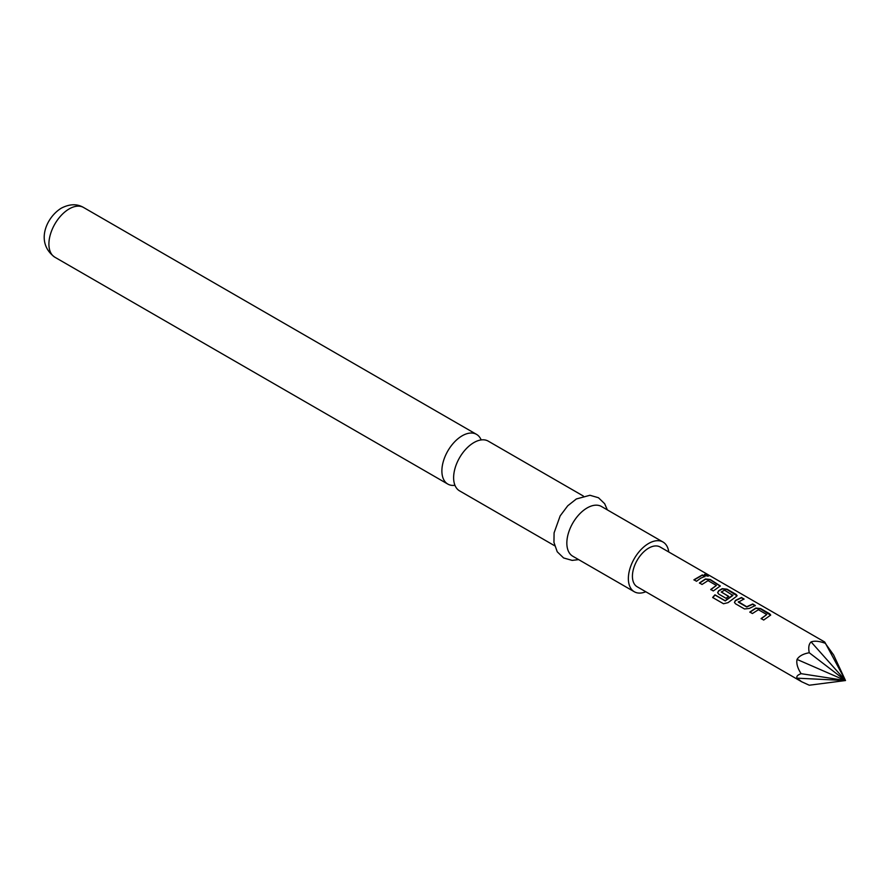 <?xml version="1.0" encoding="UTF-8"?>
<svg xmlns="http://www.w3.org/2000/svg" width="890" height="890" viewBox="0 0 890 890"><rect width="100%" height="100%" fill="white"/><g stroke="black" fill="none" stroke-linecap="round" stroke-linejoin="round"><path stroke-width="1.33" d="M704.869 575.697C703.823 574.384 704.78 574.361 707.739 575.63L707.861 575.307C708.963 576.397 707.995 576.42 704.958 575.374C703.923 574.072 704.902 574.05 707.861 575.307L708.518 575.997M707.739 575.63L708.362 576.119M554.626 545.748L459.574 490.868A28.703 16.576 -60 0 1 453.622 477.73A28.703 16.576 -60 0 1 473.925 442.564A28.703 16.576 -60 0 1 488.276 441.151L583.328 496.03M749.892 612.276L755.81 608.348L760.583 608.894L770.64 615.224M761.173 618.795L766.768 614.545L758.414 609.717L752.406 613.533L749.825 612.042L755.832 608.048L760.639 608.582L769.683 613.8L770.696 615.057L763.687 620.041L761.106 618.55L766.768 614.545M734.495 602.474L735.452 600.706L741.37 597.802L743.962 599.293M738.355 601.696L746.71 606.735L752.718 603.998L755.31 605.5L749.291 608.448L744.485 608.96L735.44 603.743L734.461 602.363L735.429 600.439L741.437 597.49L744.018 598.981L738.377 602.174L746.732 607.002L752.662 604.31L755.243 605.812M717.696 592.785L718.664 591.005L722.224 588.957L726.997 589.503L737.053 595.833M712.768 597.657L715.037 595.032L725.261 600.939L732.87 595.466L724.549 590.159L721.278 592.05L728.621 596.289L726.051 598.325L718.642 594.042L717.663 592.662L718.631 590.749L722.246 588.657L727.052 589.191L736.097 594.409L737.109 595.666L736.108 596.667L728.053 602.652L723.492 603.754L712.645 597.49L714.948 594.82L725.172 600.728L732.904 594.987M721.278 591.839L728.643 596.556M699.507 583.195L705.425 579.256L710.198 579.802L720.255 586.132M710.787 589.703L716.383 585.453L708.04 580.636L702.032 584.452L699.44 582.961L705.459 578.956L710.265 579.49L720.31 585.976L713.313 590.96L710.721 589.469L716.383 585.453M693.989 580.013L702.277 575.229L704.858 576.72M801.645 681.74L797.04 678.169C796.227 676.456 797.585 674.954 801.134 673.674C797.585 668.268 796.227 663.517 797.04 659.423C799.12 656.052 803.192 653.827 809.255 652.748C808.209 647.586 808.832 643.971 811.102 641.924C814.617 640.633 819.423 641.111 825.497 643.37C824.44 641.556 824.329 641.501 825.164 643.181L833.607 654.918L845.5 680.539L809.255 685.222L801.645 681.74L637.173 586.777A22.962 13.261 -60 0 1 633.658 568.376A22.962 13.261 -60 0 1 648.654 548.14A22.962 13.261 -60 0 1 660.135 547.005L824.618 641.957M700.719 578.2L696.514 581.27L693.933 579.779L702.344 574.918L704.924 576.409L700.719 578.2M704.958 575.374L704.346 574.562M481.156 439.927A28.703 16.576 120 0 0 476.539 434.376A28.703 16.576 120 0 0 462.188 435.789A28.703 16.576 120 0 0 441.885 470.955A28.703 16.576 120 0 0 447.837 484.093A28.703 16.576 120 0 0 454.957 485.306M668.757 551.978A28.703 16.576 120 0 0 663.017 542.032L601.495 506.51A28.703 16.576 120 0 0 587.144 507.934A28.703 16.576 120 0 0 568.387 533.232A28.703 16.576 120 0 0 572.793 556.239L634.303 591.75A28.703 16.576 120 0 0 645.784 591.75M663.017 542.032A28.703 16.576 120 0 0 648.654 543.456A28.703 16.576 120 0 0 629.909 568.743A28.703 16.576 120 0 0 634.303 591.75M809.255 652.748L845.5 680.539L825.497 643.37M801.134 673.674L845.5 680.539L811.102 641.924M797.04 659.423L845.5 680.539L797.04 678.169M54.846 257.21C35.088 242.859 46.135 217.36 61.377 208.127C69.654 203.888 77.041 203.677 83.56 207.481A28.703 16.576 120 0 0 69.198 208.905A28.703 16.576 120 0 0 50.452 234.204A28.703 16.576 120 0 0 54.846 257.21L447.837 484.093M578.656 559.621L572.159 560.389L563.604 557.963L557.229 551.778L553.947 542.411L554.092 532.854L560.166 515.889L567.731 505.798L576.364 498.956L589.948 495.274L598.458 497.733L604.655 503.707L607.358 509.903M83.56 207.481L476.539 434.376"/></g></svg>
